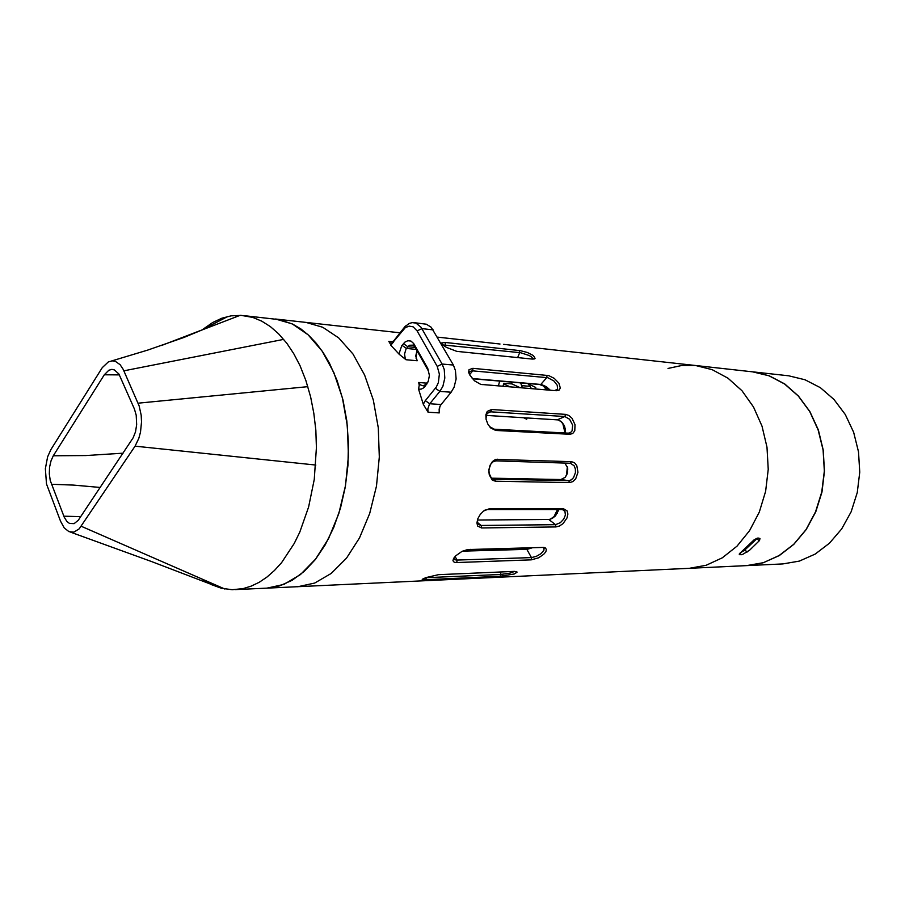 <?xml version="1.0" encoding="UTF-8"?>
<svg xmlns="http://www.w3.org/2000/svg" width="905" height="905" viewBox="0 0 905 905"><rect width="100%" height="100%" fill="white"/><g stroke="black" fill="none" stroke-linecap="round" stroke-linejoin="round"><path stroke-width="1.36" d="M543.317 385.677L546.665 389.817M563.046 423.925L565.15 432.748M567.424 467.184L566.722 474.887M557.571 509.47L554.154 516.687M527.468 547.83L525.963 548.803M472.093 550.364L470.464 549.403M416.096 358.244L416.99 350.699L415.78 355.959L417.239 360.79L406.017 359.738L405.27 358.38L404.569 354.127L406.04 349.104L409.399 345.291L413.087 345.156L414.818 346.853L428.529 371.208L427.748 368.392L413.743 343.583L410.972 341.106L407.85 340.687L404.807 342.214L401.741 345.868L399.309 352.837L399.218 354.251L406.017 359.738M413.958 322.655L426.368 324.205L431.221 327.248L453.36 365.088L455.487 370.541L456.109 378.991L454.106 387.216L451.131 392.227L440.396 405.463L439.174 409.015L439.298 412.906L428.042 412.216L427.85 408.958L429.468 404.218L439.887 391.379L442.862 386.333L444.864 378.041L444.242 369.523L442.115 364.048L421.029 327.225L415.927 323.119L412.228 322.621L409.332 323.379L404.874 326.694L393.732 340.981L391.107 342.169L388.845 341.377L390.858 344.771L405.293 327.655L409.207 326.094L413.11 326.863L417.069 330.902L437.194 366.378L439.4 374.104L438.371 382.645L436.301 387.035L425.18 400.892L423.359 404.275L418.608 389.195L421.119 389.161L423.54 387.928L428.189 381.684L429.423 375.439L427.748 368.392M439.129 411.922L439.785 406.718M426.425 384.693L427.658 382.046L425.112 384.897L422.963 385.711L420.576 384.987L418.664 382.464L419.275 385.225L418.608 389.195M399.218 354.251L390.53 344.952M423.359 404.275L428.042 412.216M530.251 547.751L525.341 548.86L463.79 550.602M557.899 511.574L554.641 516.223L550.263 519.266M558.623 509.47L558.046 511.235L558.645 509.741M567.458 472.942L566.315 475.804M567.526 467.58L567.786 469.22M565.444 430.418L565.41 431.255M560.602 421.085L563.442 424.569L565.139 428.891L564.482 426.063M472.331 378.686L539.652 384.467L544.968 386.571L549.222 390.032M503.587 344.307L695.583 365.541L712.246 369.636L727.959 378.132L741.942 390.734L753.503 406.967L762.033 426.097L767.044 447.228L768.277 469.344L765.653 491.325L759.318 512.106L749.6 530.669L737.043 546.134L722.292 557.842L706.081 565.331L689.18 568.374L706.081 565.331L722.292 557.842L737.043 546.134L749.6 530.669L759.318 512.106L765.653 491.325L768.277 469.344L767.044 447.228L762.033 426.097L753.503 406.967L741.942 390.734L727.959 378.132L712.246 369.636L695.583 365.541L681.646 365.507L667.981 368.437M695.583 365.541L752.598 371.842L769.046 375.813L784.545 383.98L798.334 396.062L809.737 411.583L818.143 429.852L823.098 450.023L824.331 471.109L821.774 492.082L815.552 511.902L806.016 529.617L793.662 544.391L779.137 555.58L763.153 562.752L746.478 565.682L266.952 588.171L283.978 584.37L300.471 574.607L315.607 559.12L328.617 538.486L338.787 513.599L345.529 485.657L348.448 456.041L347.396 426.312L342.429 397.996L333.855 372.521L322.169 351.106L308.039 334.703L292.202 323.922L275.448 319.069L305.958 322.452L322.791 327.259L338.708 337.882L352.916 354.013L364.647 375.043L373.267 400.067L378.279 427.85L379.353 457.025L376.435 486.064L369.693 513.497L359.511 537.921L346.468 558.17L331.287 573.385L314.725 582.99L297.621 586.734L314.725 582.99L331.287 573.385L346.468 558.17L359.511 537.921L369.693 513.497L376.435 486.064L379.353 457.025L378.279 427.85L373.267 400.067L364.647 375.043L352.916 354.013L338.708 337.882L322.791 327.259L305.958 322.452L400.089 332.859M437.285 337.124L500.013 344.047M556.405 390.722L559.041 390.134L560.263 388.075L558.928 383.256L554.335 378.403L548.622 375.518L472.84 368.358L469.028 369.636L468.688 372.283L469.661 374.919L474.48 380.79L480.815 384.365L556.405 390.722L481.075 384.421M569.709 482.58L572.91 481.607L575.716 478.813L577.956 472.342L576.858 465.747L574.539 462.794L571.508 461.652L495.635 459.446L492.388 461.505L490.024 465.306L488.904 470.091L489.22 474.91L492.263 480.114L495.51 481.256L569.709 482.58L568.657 480.679L493.994 479.22L491.144 477.761L489.039 473.191L488.972 469.378L490.883 464.016L493.214 461.674L496.008 460.894L570.433 463.247L574.075 465.724L575.309 468.858L575.456 472.523L573.566 477.659L571.281 479.899L568.657 480.679L560.908 479.571L565.32 477.24L567.469 472.908L567.605 467.93L564.788 463.066M531.201 559.856L538.543 557.808L543.735 554.346L545.817 551.767L546.371 549.437L545.308 547.876L543.441 547.401L467.659 549.527L462.048 551.394L455.826 555.794L453.541 558.634L452.998 560.806L454.14 562.152L456.018 562.525L531.201 559.856L531.461 557.559L456.663 560.127L454.514 559.595L453.88 558.068M500.103 576.304L514.221 573.94L516.981 572.254L514.357 571.372L438.416 574.698L425.87 577.605L422.16 579.336L424.479 579.788L500.103 576.304L500.951 574.392L425.407 577.775M555.919 526.959L559.426 526.043L563.012 523.61L567.005 518.033L567.888 514.04L567.141 510.816L563.453 508.734L489.198 508.78L483.575 510.997L480.193 514.459L477.806 518.689L476.912 522.807L477.648 526.009L481.618 527.954L555.919 526.959L555.512 524.651L480.657 525.511L477.885 523.882L477.388 519.889M569.867 434.332L572.774 433.461L574.743 430.791L575.06 424.615L572.062 418.37L568.928 415.542L565.602 414.388L491.506 409.501L487.195 411.424L485.906 414.852L486.109 419.354L487.75 424.015L490.51 427.839L495.748 430.475L569.867 434.332L568.351 433.167L494.232 429.253L489.345 426.538M532.004 359.104L535.093 358.357L533.373 355.575L527.445 352.52L520.522 350.631L445.022 342.463L441.425 343.029L442.737 344.952L446.482 347.418L456.821 351.355L532.004 359.104M442.715 344.941L520.647 352.701L529.267 355.529L531.902 357.237L532.943 359.161M550.116 390.1L546.326 386.605L541.439 384.501L472.218 378.55M469.175 373.878L469.819 371.536L472.342 370.79L547.876 377.724L553.939 381.028L557.299 385.292L557.559 389.274L554.697 390.474M562.808 423.574L565.071 432.986L565.376 429.389L564.279 425.588L562.028 422.318L558.249 419.954L486.166 415.418M485.94 418.37L486.89 413.698L490.069 411.764L564.811 416.538L569.618 419.219L572.65 425.079L572.107 430.848L570.388 432.692L568.351 433.167M477.365 520.07L549.233 519.459L552.208 518.497L555.512 515.907L558.679 509.47M484.537 510.318L487.32 509.56L562.435 509.515L564.992 511.483L565.342 515.058L563.679 519.131L560.455 522.638L555.512 524.651L548.803 519.481M462.523 551.156L527.174 549.312L532.819 547.683M542.876 547.401L544.018 548.521L543.871 550.229L541.122 553.589L536.303 556.383L531.461 557.559L526.834 549.324L525.036 548.871M514.707 571.372L510.058 573.125L500.951 574.392L500.465 571.971M470.747 549.392L472.387 550.353M525.613 548.837L527.163 547.842M553.86 516.947L557.423 509.47M566.541 475.329L567.322 466.822M546.473 389.806L542.989 385.519M522.389 387.826L520.556 382.815M528.181 383.867L531.45 388.562M757.021 538.215L741.817 551.677M741.263 552.118L744.679 550.161L757.474 538.102M743.175 550.568L745.754 548.317M746.897 552.401L745.324 549.946L740.618 552.616L754.148 539.889L758.005 538.034L760.03 538.475L759.476 540.466L749.623 550.217L742.191 554.629L739.238 554.607L740.607 552.627M757.96 538.034L757.383 538.622L758.978 541.077M752.689 371.853L788.741 375.835L805.031 379.727L820.371 387.679L834.014 399.433L845.293 414.501L853.607 432.228L858.517 451.787L859.75 472.24L857.227 492.569L851.096 511.778L841.684 528.95L829.478 543.283L815.122 554.143L799.307 561.123L782.814 563.973L746.546 565.682M752.756 371.865L769.216 375.835L784.703 383.992L798.493 396.073L809.896 411.594L818.301 429.864L823.256 450.034L824.489 471.12L821.932 492.094L815.71 511.902L806.174 529.617L793.821 544.38L779.296 555.568L763.311 562.74L746.648 565.67M134.359 408.913L136.203 415.146L136.7 424.728L135.524 431.798L133.182 437.85L78.26 520.273L74.12 523.678L69.413 523.384L66.891 521.359L64.278 517.174L50.205 480.442L49.334 473.949L49.605 467.206L50.985 460.917L53.316 455.781L104.335 374.806L108.781 370.303L111.869 369.398L114.392 369.862L118.894 373.991L134.359 408.913M60.533 521.178L64.278 527.909L69.029 531.688L73.916 532.117L79.244 528.825L135.049 446.176L138.827 438.382L140.513 432.138L141.553 421.979L141.203 415.203L139.166 405.915L123.216 369.376L120.139 364.76L115.512 361.434L112.503 360.88L108.464 361.83L102.231 367.6L50.85 449.559L47.592 456.742L45.374 468.643L46.506 483.994L60.533 521.178M201.849 578.962L211.397 584.687L221.408 588.307L232.2 589.709L243.23 588.589L251.296 586.135L259.237 582.288L266.986 577.073L274.453 570.512L281.546 562.672L294.283 543.396L299.77 532.163L308.616 507.06L314.273 479.424L316.445 447.602L315.788 430.248L313.843 413.28L310.653 396.978L305.935 380.609L299.962 365.597L293.808 353.787L286.908 343.38L278.559 333.685L270.357 326.547L261.737 321.117L252.846 317.463L241.25 315.359L231.092 315.879L221.849 318.255L212.698 322.474L202.222 329.782M235.153 589.664L266.952 588.171L279.634 585.92L292.134 580.354L304.114 571.53L315.245 559.584L325.212 544.776L333.707 527.457L340.461 508.067L345.269 487.128L347.973 465.227L348.482 442.998L346.785 421.063L342.938 400.067L337.079 380.598L329.386 363.165L323.153 352.577L316.264 343.289L308.797 335.404L300.879 329.001L292.609 324.126L279.781 319.748L243.796 315.574M119.437 374.908L104.335 374.806M123.069 453.179L85.783 455.52L53.316 455.781M100.217 487.41L73.271 485.091L51.359 484.266M80.681 516.687L63.848 516.144M534.697 358.776L533.86 359.081M557.435 512.513L557.469 513.169M551.134 518.848L552.208 518.497M544.199 547.491L543.634 547.412M516.947 571.915L516.382 571.575M221.408 588.295L151.214 561.405L70.76 532.208M227.483 316.592L201.747 330.087L183.998 337.418L147.651 350.099L111.496 360.937M423.71 385.802L424.434 387.102M509.854 386.797L503.666 383.833M491.641 478.202L560.908 479.571M519.787 387.612L511.97 383.901L511.155 382.001M527.129 383.369L535.794 387.442L535.387 388.89M527.14 417.94L526.767 419.253L523.667 417.725M498.384 385.847L499.718 381.028M511.97 383.901L503.836 383.211L502.999 386.231M747.96 546.247L756.071 538.622M425.022 386.446L426.255 383.788M414.173 344.296L414.999 347.158M403.472 343.617L407.861 346.706L415.157 347.452M402.103 345.382L406.492 348.448L416.277 349.443M393.155 342.644L394.456 340.178M402.77 330.144L404.049 327.701L404.739 327.78M417.069 330.902L421.922 328.617L433.144 329.906M437.194 366.378L442.115 364.048L453.36 365.088M435.418 388.256L439.887 391.379L451.131 392.227M425.361 400.677L429.807 403.766L441.052 404.524M392.6 341.773L388.845 341.377M426.798 383.12L418.664 382.464M444.875 346.479L445.531 344.703L445.022 342.463M517.66 357.633L519.64 352.565L519.119 350.439M539.018 384.387L540.862 384.433L546.812 377.543L546.937 375.202M469.537 374.67L472.704 370.812L472.84 368.358M481.449 384.512L482.308 384.636M487.048 413.461L490.702 411.775L491.506 409.501M557.344 419.807L564.811 416.538L565.602 414.388M494.232 429.253L495.748 430.475M493.383 479.096L494.469 479.254L495.51 481.256M570.161 463.236L571.508 461.652M497.354 459.22L496.008 460.894M477.342 522.4L481.211 525.534L481.618 527.954M561.779 509.47L563.453 508.734M489.198 508.78L487.524 509.56M455.125 556.507L457.048 560.116L456.787 562.537M426.436 577.424L425.644 579.754M521.461 385.621L530.081 386.344M740.052 553.091L741.138 554.788M739.43 553.758L740.109 554.822M81.28 526.269L224.881 589.031M135.049 446.176L315.8 465.046M138.114 403.2L307.858 386.616M123.872 370.779L283.74 339.375M161.588 345.506L201.611 330.144M201.747 330.087L240.232 315.313M425.757 384.342L424.287 387.261M414.614 346.57L413.608 343.402M393.675 341.027L391.989 343.923M404.388 328.391L406.062 325.506M556.801 390.055L557.661 389.071M569.562 433.031L570.478 432.635M563.363 509.798L564.426 510.612M543.52 547.774L544.075 548.758"/></g></svg>
